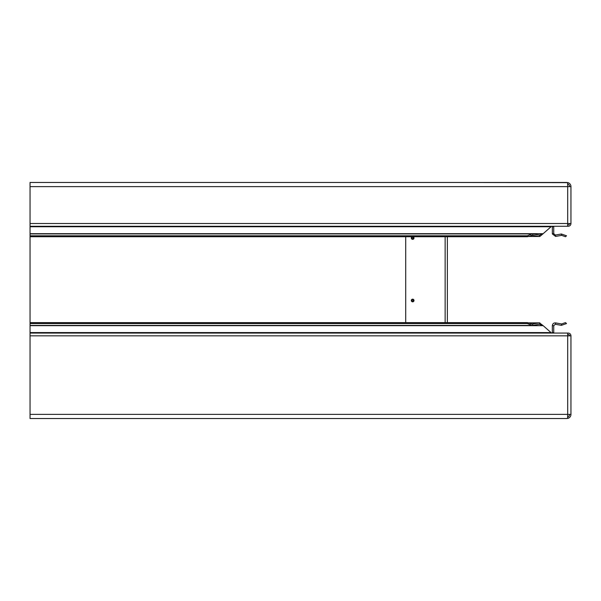 <?xml version="1.0" encoding="UTF-8"?>
<svg xmlns="http://www.w3.org/2000/svg" width="601" height="601" viewBox="0 0 601 601"><rect width="100%" height="100%" fill="white"/><g stroke="black" fill="none" stroke-linecap="round" stroke-linejoin="round"><path stroke-width="0.9" d="M412.331 236.711A1.337 1.337 0 0 0 412.647 239.348A1.337 1.337 0 0 0 412.962 236.711M413.345 238.011A0.691 0.691 0 0 0 412.647 237.32A0.691 0.691 0 0 0 411.955 238.011A0.691 0.691 0 0 0 412.647 238.71A0.691 0.691 0 0 0 413.345 238.011M413.984 300.5A1.337 1.337 0 0 0 412.647 299.163A1.337 1.337 0 0 0 411.309 300.5A1.337 1.337 0 0 0 412.647 301.837A1.337 1.337 0 0 0 413.984 300.5M413.345 300.5A0.691 0.691 0 0 0 412.647 299.809A0.691 0.691 0 0 0 411.955 300.5A0.691 0.691 0 0 0 412.647 301.191A0.691 0.691 0 0 0 413.345 300.5M551.583 226.276L543.154 233.691L539.503 235.059L539.503 236.426L532.719 235.367L532.719 233.999L531.81 233.917L527.423 235.795L30.05 235.795L30.05 226.276L568.17 226.276A2.78 2.78 0 0 0 570.95 223.504L570.95 186.633A4.169 4.169 0 0 0 567.96 182.636L450.141 182.471M30.05 233.691L543.154 233.691L539.863 236.471L527.843 236.471M539.863 235.081L532.719 233.999M561.619 235.367L565.466 236.711L566.51 235.795L561.379 233.999L561.619 235.367L555.602 236.426L552.357 233.932L552.342 226.75L553.731 226.75L553.814 226.276M561.379 233.999L555.362 235.059L553.731 233.691L552.342 233.691M569.56 223.504A1.39 1.39 0 0 1 568.17 224.887L567.652 224.887M555.602 236.426L555.362 235.059M553.731 233.691L553.731 226.75M552.342 226.75L552.387 226.276M567.96 182.636L567.569 183.966M567.652 183.996A2.78 2.78 0 0 1 569.56 186.633M447.362 236.711L447.362 322.624M450.141 418.529L566.781 418.529L567.96 418.364L567.569 417.034M569.56 414.367A2.78 2.78 0 0 1 567.652 417.004L567.652 414.367L567.652 418.364L566.713 418.529L30.05 418.529L30.05 414.367L567.69 414.367L567.69 335.839L570.95 335.839A2.78 2.78 0 0 0 568.17 333.067L565.841 333.067M570.95 335.839L570.95 414.367A4.169 4.169 0 0 1 567.96 418.364M566.51 323.548L565.466 322.624L561.619 323.977L561.379 325.344L566.51 323.548M553.814 333.067L553.731 332.593L552.342 332.593L552.342 325.652L553.731 325.652L555.362 324.277L555.602 322.91L561.619 323.977M555.362 324.277L561.379 325.344M552.342 325.652C552.589 323.736 553.671 322.82 555.602 322.91M553.731 332.593L553.731 325.652M552.387 333.067L552.342 332.593M569.56 335.839A1.39 1.39 0 0 0 568.17 334.449L567.652 334.449M570.95 414.367L567.69 414.367M570.95 223.504L567.652 223.504L567.652 226.276L30.05 226.276L30.05 223.504L567.652 223.504M567.652 186.633L567.652 182.636L566.713 182.471L30.05 182.471L30.05 186.633L570.95 186.633M30.05 414.367L30.05 323.548L527.423 323.548L527.423 322.624L531.81 324.037L539.503 322.91L539.863 324.262M30.05 323.548L30.05 322.624L527.423 322.624M527.423 235.795L527.423 236.711L30.05 236.711L30.05 235.795M527.423 323.548L531.81 325.426L532.719 325.344L532.719 323.977L530.916 323.977M530.916 235.367L532.719 235.367L527.423 236.711M532.719 325.344L539.503 324.277L543.154 325.652L551.583 333.067M527.918 322.91L539.863 322.872L527.843 322.872M539.503 322.91L543.154 325.652L30.05 325.652M30.05 322.624L30.05 236.711M30.05 333.067L567.652 333.067L567.69 335.839M30.05 186.633L30.05 223.504M405.705 322.624L405.705 236.711M30.05 226.75L550.862 226.75M567.69 223.504L567.69 186.633M527.918 236.426L539.503 236.426M30.05 332.593L550.862 332.593M30.05 335.839L567.652 335.839M445.138 322.624L445.138 236.711M30.05 325.426L531.81 325.426M531.81 233.917L30.05 233.917"/></g></svg>
